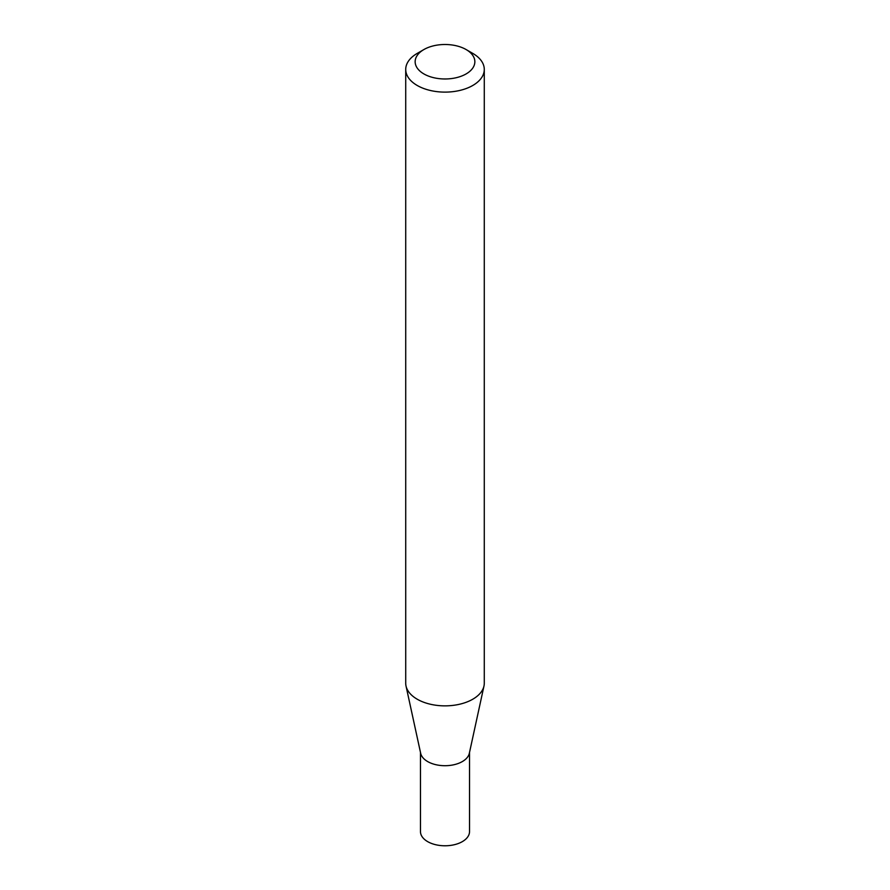 <?xml version="1.0" encoding="UTF-8"?>
<svg xmlns="http://www.w3.org/2000/svg" width="890" height="890" viewBox="0 0 890 890"><rect width="100%" height="100%" fill="white"/><g stroke="black" fill="none" stroke-linecap="round" stroke-linejoin="round"><path stroke-width="1.33" d="M484.282 69.442L484.282 683.175A39.282 22.684 180 0 1 483.982 686.001L469.33 753.307A24.52 14.162 180 0 1 452.954 764.944A24.52 14.162 180 0 1 427.656 761.562A24.52 14.162 180 0 1 420.67 753.307L406.018 686.001A39.282 22.684 180 0 1 405.718 683.175L405.718 69.442A39.282 22.684 180 0 1 417.221 53.4L423.885 49.551A29.86 17.244 0 0 0 423.885 73.926A29.86 17.244 0 0 0 466.115 73.926A29.86 17.244 0 0 0 466.115 49.551L472.779 53.4A39.282 22.684 180 0 1 484.282 69.442A39.282 22.684 180 0 1 460.03 90.391A39.282 22.684 180 0 1 417.221 85.473A39.282 22.684 180 0 1 405.718 69.442M469.52 752.428L469.52 831.616A24.52 14.162 180 0 1 454.389 844.699A24.52 14.162 180 0 1 427.656 841.629A24.52 14.162 180 0 1 420.481 831.616L420.481 752.428M483.982 686.001A39.282 22.684 180 0 1 457.738 704.635A39.282 22.684 180 0 1 417.221 699.217A39.282 22.684 180 0 1 406.018 686.001M472.779 53.4L466.115 49.551A29.86 17.244 0 0 0 423.885 49.551"/></g></svg>
